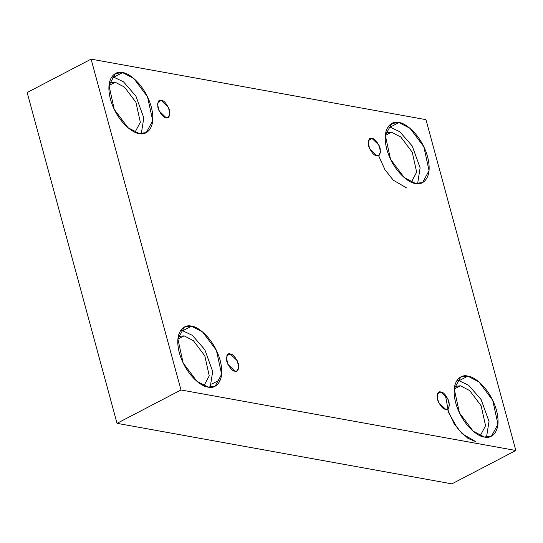 <?xml version="1.0" encoding="UTF-8"?>
<svg xmlns="http://www.w3.org/2000/svg" width="543" height="543" viewBox="0 0 543 543"><rect width="100%" height="100%" fill="white"/><g stroke="black" fill="none" stroke-linecap="round" stroke-linejoin="round"><path stroke-width="0.81" d="M372.003 138.445L369.98 138.696L368.147 142.056L369.627 148.85L376.686 155.685C374.086 155.685 371.385 152.461 368.568 146.019C367.991 139.985 369.138 137.46 372.003 138.445C374.602 138.445 377.304 141.669 380.12 148.11C380.697 154.144 379.55 156.669 376.686 155.685L378.709 155.434L380.541 152.067L379.062 145.28L372.003 138.445L368.609 140.209L372.003 138.445M161.359 100.374L159.337 100.625L157.511 103.991L158.99 110.786L166.049 117.621C163.45 117.614 160.742 114.39 157.932 107.955C157.355 101.914 158.502 99.389 161.359 100.374C163.959 100.38 166.667 103.598 169.477 110.039C170.054 116.073 168.914 118.605 166.049 117.621L168.072 117.363L169.898 114.003L168.418 107.209L161.359 100.374L157.972 102.145L161.359 100.374M230.259 353.948L228.23 354.206L226.404 357.565L227.884 364.36L234.943 371.195C232.343 371.188 229.641 367.971 226.825 361.529C226.248 355.495 227.395 352.97 230.259 353.948C232.852 353.955 235.56 357.179 238.377 363.613C238.947 369.654 237.807 372.179 234.943 371.195L236.965 370.944L238.798 367.577L237.311 360.79L230.259 353.948L226.865 355.719L230.259 353.948M440.896 392.019L438.873 392.27L437.04 395.637L438.527 402.424L445.579 409.259C442.986 409.259 440.278 406.035 437.461 399.594C436.891 393.56 438.031 391.035 440.896 392.019C443.495 392.019 446.197 395.243 449.013 401.684C449.59 407.718 448.443 410.243 445.579 409.259L447.608 409.008L449.434 405.648L447.955 398.854L440.896 392.019L437.509 393.784L440.896 392.019M122.596 72.633L115.449 73.522L108.994 85.394L114.22 109.367L128.005 127.714L139.13 133.49C133.503 133.632 116.874 121.951 110.48 99.376C104.636 76.902 116.304 70.332 122.596 72.633C128.223 72.484 144.852 84.172 151.246 106.747C157.09 129.22 145.422 135.791 139.13 133.49L146.277 132.601L152.732 120.729L147.506 96.756L133.721 78.402L122.596 72.633L113.84 77.201L122.596 72.633M111.682 76.984L113.84 77.201L111.682 76.984M115.218 82.271L109.347 82.977L115.218 82.271L108.98 85.522L115.218 82.271L124.456 87.056L135.92 102.267L140.338 122.223L135.031 132.2L140.338 122.223L135.92 102.267L124.456 87.056L115.218 82.271M398.915 122.569L391.774 123.465L385.32 135.329L390.546 159.303L404.325 177.656L415.456 183.425C409.822 183.575 393.2 171.887 386.799 149.318C380.962 126.845 392.623 120.268 398.915 122.569C404.549 122.426 421.171 134.107 427.572 156.683C433.409 179.156 421.748 185.726 415.456 183.425L422.597 182.536L429.051 170.665L423.825 146.698L410.046 128.345L398.915 122.569L390.159 127.137L398.915 122.569M406.693 188L393.268 180.154L384.98 169.715L378.519 155.536L384.98 169.715L393.268 180.154L406.693 188M388.007 126.919L390.159 127.137L388.007 126.919M391.537 132.214L385.666 132.913L391.537 132.214L385.306 135.465L391.537 132.214L400.782 136.999L412.246 152.21L416.664 172.158L411.35 182.143L416.664 172.158L412.246 152.21L400.782 136.999L391.537 132.214M467.815 376.143L460.668 377.039L454.213 388.903L459.439 412.877L473.218 431.23L484.349 437.006C478.716 437.149 462.093 425.461 455.699 402.892C449.855 380.419 461.516 373.849 467.815 376.143C473.442 376 490.071 387.688 496.465 410.257C502.309 432.73 490.641 439.307 484.349 437.006L491.49 436.11L497.951 424.246L492.718 400.272L478.94 381.919L467.815 376.143L459.059 380.718L467.815 376.143M447.412 409.11L453.88 423.289L462.168 433.728L475.593 441.574L467.951 438.371L457.878 428.99L448.593 412.551L445.355 394.924M456.901 380.494L459.059 380.718L456.901 380.494M460.437 385.788L454.559 386.487L460.437 385.788L454.199 389.039L460.437 385.788L469.675 390.573L481.139 405.784L485.557 425.739L480.25 435.717L485.557 425.739L481.139 405.784L469.675 390.573L460.437 385.788M191.489 326.207L184.349 327.103L177.894 338.968L183.12 362.941L196.899 381.295L208.023 387.064C202.396 387.213 185.774 375.525 179.373 352.95C173.529 330.483 185.197 323.906 191.489 326.207C197.123 326.065 213.745 337.746 220.146 360.321C225.983 382.795 214.322 389.365 208.023 387.064L215.171 386.175L221.625 374.303L216.399 350.337L202.62 331.983L191.489 326.207L182.733 330.775L191.489 326.207M180.581 330.558L182.733 330.775L180.581 330.558M184.111 335.846L178.24 336.551L184.111 335.846L177.88 339.103L184.111 335.846L193.356 340.637L204.813 355.848L209.238 375.797L203.924 385.781L209.238 375.797L204.813 355.848L193.356 340.637L184.111 335.846M117.037 423.336L451.905 483.861L515.85 450.493L180.982 389.976L117.037 423.336L180.982 389.976L91.095 59.139L425.963 119.664L515.85 450.493L451.905 483.861L117.037 423.336L27.15 92.507L91.095 59.139L27.15 92.507L117.037 423.336M180.982 389.976L515.85 450.493L425.963 119.664L91.095 59.139L180.982 389.976M210.182 387.288L212.7 371.473L204.799 349.638L192.351 335.357L182.733 330.775L192.351 335.357L204.799 349.638L212.7 371.473L210.182 387.288M486.501 437.224L489.026 421.409L481.118 399.573L468.677 385.292L459.059 380.718L468.677 385.292L481.118 399.573L489.026 421.409L486.501 437.224M417.608 183.649L420.126 167.835L412.225 145.999L399.784 131.718L390.159 127.137L399.784 131.718L412.225 145.999L420.126 167.835L417.608 183.649M141.282 133.707L143.807 117.892L135.899 96.063L123.458 81.783L113.84 77.201L123.458 81.783L135.899 96.063L143.807 117.892L141.282 133.707M220.512 379.523L211.756 384.091"/></g></svg>

